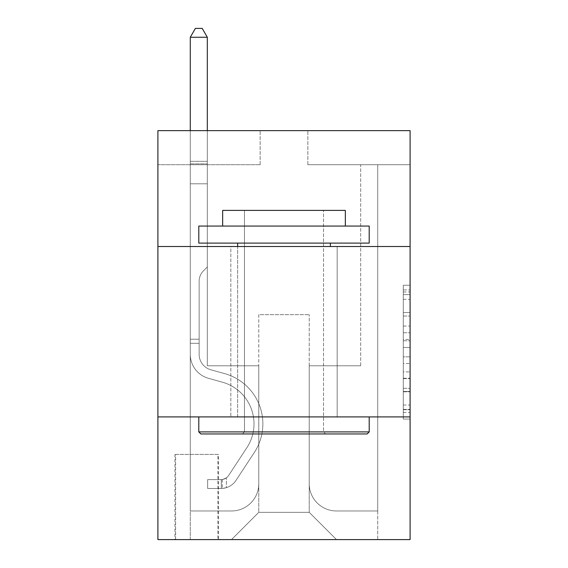 <?xml version="1.0" encoding="UTF-8"?>
<svg xmlns="http://www.w3.org/2000/svg" width="568" height="568" viewBox="0 0 568 568"><rect width="100%" height="100%" fill="white"/><g stroke="black" fill="none" stroke-linecap="round" stroke-linejoin="round"><path stroke-width="0.43" stroke-dasharray="2.84 2.13" d="M403.28 326.067L403.28 347.474L410.096 347.474L410.096 412.375L410.096 291.945L410.096 347.474L403.28 347.474L403.28 289.943L403.28 419.063L403.28 285.257L403.28 409.698L410.096 409.698L403.28 409.698L410.096 409.698L403.28 409.698L403.28 388.285L403.28 419.063L410.096 419.063L410.096 285.257L410.096 409.365L410.096 356.846L403.28 356.846L410.096 356.846L410.096 388.285L410.096 294.622L403.28 294.622L410.096 294.622L410.096 419.063L410.096 291.945L410.096 419.063L403.28 419.063L403.28 285.257L410.096 285.257L410.096 291.945L410.096 285.257L410.096 291.945L410.096 285.257L410.096 289.943L410.096 285.257L403.28 285.257L403.28 294.622L410.096 294.622L403.28 294.622L403.28 326.067L410.096 326.067M337.165 246.512L337.165 416.912L230.835 416.912L337.165 416.912L230.835 416.912L337.165 416.912L337.165 246.512L230.835 246.512L230.835 416.912L230.835 246.512L337.165 246.512M218.566 454.4L174.944 454.4L218.566 454.4L218.566 539.6L174.944 539.6L218.566 539.6M174.944 454.4L174.944 539.6M410.096 339.451L410.096 332.756L410.096 339.451L403.28 339.451L403.28 312.521L403.28 391.799L403.28 371.898L410.096 371.898L403.28 371.898L403.28 419.063L410.096 419.063L403.28 419.063L410.096 419.063L403.28 419.063L403.28 285.257L410.096 285.257L403.28 285.257L410.096 285.257L403.28 285.257L403.28 339.451L410.096 339.451M410.096 416.912L410.096 539.6L157.904 539.6L157.904 416.912L410.096 416.912L410.096 130.64L307.856 130.64L410.096 130.64L410.096 164.72L410.096 130.64L157.904 130.64L260.144 130.64L157.904 130.64L157.904 164.72L260.144 164.72L157.904 164.72L157.904 130.64L157.904 246.512L410.096 246.512L157.904 246.512L157.904 416.912L410.096 416.912L157.904 416.912M410.096 164.72L307.856 164.72L410.096 164.72M360.68 164.72L377.72 164.72L360.68 164.72L377.72 164.72L360.68 164.72L377.72 164.72L360.68 164.72L377.72 164.72L360.68 164.72L377.72 164.72L360.68 164.72L377.72 164.72L360.68 164.72L377.72 164.72L360.68 164.72L377.72 164.72L360.68 164.72L377.72 164.72L360.68 164.72L377.72 164.72L360.68 164.72L377.72 164.72L360.68 164.72L377.72 164.72L360.68 164.72L377.72 164.72L360.68 164.72L360.68 365.792L309.219 365.792L309.219 512.336L258.781 512.336L309.219 512.336L336.483 539.6L377.72 539.6L377.72 164.72L377.72 539.6L231.517 539.6L336.483 539.6L309.219 512.336L336.483 539.6L309.219 512.336L309.219 314.672L309.219 483.709A27.264 27.264 0 0 0 336.483 510.973L377.72 510.973L377.72 164.72L377.72 510.973L377.72 164.72L377.72 510.973L377.72 164.72L377.72 510.973L377.72 164.72L377.72 510.973L377.72 164.72L377.72 510.973L377.72 164.72L377.72 510.973L377.72 164.72L377.72 510.973L377.72 164.72L377.72 510.973L377.72 164.72L377.72 510.973L377.72 164.72L377.72 510.973L377.72 164.72L377.72 510.973L336.483 510.973A27.264 27.264 0 0 1 309.219 483.709A27.264 27.264 0 0 0 336.483 510.973A27.264 27.264 0 0 1 309.219 483.709A27.264 27.264 0 0 0 336.483 510.973A27.264 27.264 0 0 1 309.219 483.709A27.264 27.264 0 0 0 336.483 510.973A27.264 27.264 0 0 1 309.219 483.709A27.264 27.264 0 0 0 336.483 510.973A27.264 27.264 0 0 1 309.219 483.709A27.264 27.264 0 0 0 336.483 510.973A27.264 27.264 0 0 1 309.219 483.709A27.264 27.264 0 0 0 336.483 510.973A27.264 27.264 0 0 1 309.219 483.709A27.264 27.264 0 0 0 336.483 510.973A27.264 27.264 0 0 1 309.219 483.709A27.264 27.264 0 0 0 336.483 510.973A27.264 27.264 0 0 1 309.219 483.709A27.264 27.264 0 0 0 336.483 510.973A27.264 27.264 0 0 1 309.219 483.709A27.264 27.264 0 0 0 336.483 510.973A27.264 27.264 0 0 1 309.219 483.709A27.264 27.264 0 0 0 336.483 510.973A27.264 27.264 0 0 1 309.219 483.709L309.219 365.792L309.219 483.709L309.219 365.792L309.219 483.709L309.219 365.792L309.219 483.709L309.219 365.792L309.219 483.709L309.219 365.792L309.219 483.709L309.219 365.792L309.219 483.709L309.219 365.792L309.219 483.709L309.219 365.792L309.219 483.709L309.219 365.792L309.219 483.709L309.219 365.792L309.219 483.709L309.219 365.792L309.219 483.709L309.219 365.792L360.68 365.792L309.219 365.792L360.68 365.792L309.219 365.792L360.68 365.792L309.219 365.792L360.68 365.792L309.219 365.792L360.68 365.792L309.219 365.792L360.68 365.792L309.219 365.792L360.68 365.792L309.219 365.792L360.68 365.792L309.219 365.792L360.68 365.792L309.219 365.792L360.68 365.792L309.219 365.792L360.68 365.792L309.219 365.792L360.68 365.792L309.219 365.792L360.68 365.792L360.68 164.72M190.28 164.72L207.32 164.72L190.28 164.72L207.32 164.72L190.28 164.72L207.32 164.72L190.28 164.72L207.32 164.72L190.28 164.72L207.32 164.72L190.28 164.72L207.32 164.72L190.28 164.72L207.32 164.72L190.28 164.72L207.32 164.72L190.28 164.72L207.32 164.72L190.28 164.72L207.32 164.72L190.28 164.72L207.32 164.72L190.28 164.72L207.32 164.72L190.28 164.72L207.32 164.72L190.28 164.72L190.28 539.6L231.517 539.6L258.781 512.336L258.781 365.792L207.32 365.792L207.32 164.72L207.32 365.792L207.32 164.72L207.32 365.792L207.32 164.72L207.32 365.792L207.32 164.72L207.32 365.792L207.32 164.72L207.32 365.792L207.32 164.72L207.32 365.792L207.32 164.72L207.32 365.792L207.32 164.72L207.32 365.792L207.32 164.72L207.32 365.792L207.32 164.72L207.32 365.792L207.32 164.72L207.32 365.792L207.32 164.72L207.32 365.792L207.32 164.72L207.32 365.792L258.781 365.792L207.32 365.792L258.781 365.792L207.32 365.792L258.781 365.792L207.32 365.792L258.781 365.792L207.32 365.792L258.781 365.792L207.32 365.792L258.781 365.792L207.32 365.792L258.781 365.792L207.32 365.792L258.781 365.792L207.32 365.792L258.781 365.792L207.32 365.792L258.781 365.792L207.32 365.792L258.781 365.792L207.32 365.792L258.781 365.792L207.32 365.792L258.781 365.792L258.781 512.336L231.517 539.6L258.781 512.336L231.517 539.6L190.28 539.6L190.28 164.72L190.28 510.973L231.517 510.973A27.264 27.264 0 0 0 258.781 483.709L258.781 365.792L258.781 483.709A27.264 27.264 0 0 1 231.517 510.973A27.264 27.264 0 0 0 258.781 483.709A27.264 27.264 0 0 1 231.517 510.973A27.264 27.264 0 0 0 258.781 483.709A27.264 27.264 0 0 1 231.517 510.973A27.264 27.264 0 0 0 258.781 483.709A27.264 27.264 0 0 1 231.517 510.973A27.264 27.264 0 0 0 258.781 483.709A27.264 27.264 0 0 1 231.517 510.973A27.264 27.264 0 0 0 258.781 483.709A27.264 27.264 0 0 1 231.517 510.973A27.264 27.264 0 0 0 258.781 483.709A27.264 27.264 0 0 1 231.517 510.973A27.264 27.264 0 0 0 258.781 483.709A27.264 27.264 0 0 1 231.517 510.973A27.264 27.264 0 0 0 258.781 483.709A27.264 27.264 0 0 1 231.517 510.973A27.264 27.264 0 0 0 258.781 483.709A27.264 27.264 0 0 1 231.517 510.973A27.264 27.264 0 0 0 258.781 483.709A27.264 27.264 0 0 1 231.517 510.973A27.264 27.264 0 0 0 258.781 483.709A27.264 27.264 0 0 1 231.517 510.973L190.28 510.973L231.517 510.973L190.28 510.973L231.517 510.973L190.28 510.973L231.517 510.973L190.28 510.973L231.517 510.973L190.28 510.973L231.517 510.973L190.28 510.973L231.517 510.973L190.28 510.973L231.517 510.973L190.28 510.973L231.517 510.973L190.28 510.973L231.517 510.973L190.28 510.973L231.517 510.973L190.28 510.973L231.517 510.973L190.28 510.973L190.28 164.72M175.626 539.6L217.885 539.6L175.626 539.6L175.626 454.4L217.885 454.4L217.885 539.6L217.885 454.4L175.626 454.4L175.626 539.6M258.781 314.672L258.781 512.336L258.781 314.672L309.219 314.672L258.781 314.672M307.856 164.72L307.856 130.64L307.856 164.72M260.144 164.72L260.144 130.64L260.144 164.72M410.096 246.512L157.904 246.512M403.28 347.474L410.096 347.474L403.28 347.474M403.28 289.943L403.28 285.257L403.28 289.943L410.096 289.943L403.28 289.943M403.28 391.466L403.28 363.534L403.28 391.466L410.096 391.466L403.28 391.466M403.28 363.534L403.28 356.846L410.096 356.846L403.28 356.846L403.28 363.534L410.096 363.534L403.28 363.534M403.28 312.521L403.28 294.622L403.28 312.521L410.096 312.521L403.28 312.521M403.28 285.257L410.096 285.257L403.28 285.257L403.28 291.945L403.28 285.257L410.096 285.257M403.28 419.063L410.096 419.063L403.28 419.063L403.28 412.375L403.28 419.063M199.141 339.21L199.141 343.299L190.28 343.299L190.28 339.21L190.28 354.347L190.28 37.261L190.28 183.805L190.28 37.261L207.32 37.261L207.32 161.312L207.32 37.261L190.28 37.261L195.392 28.4L202.208 28.4L195.392 28.4L190.28 37.261L190.28 183.805L190.28 37.261L207.32 37.261L202.208 28.4L207.32 37.261L207.32 183.805L190.28 183.805L190.28 37.261L195.392 28.4L202.208 28.4L195.392 28.4L190.28 37.261L190.28 183.805L190.28 37.261L207.32 37.261L190.28 37.261L195.392 28.4L202.208 28.4L207.32 37.261L202.208 28.4L195.392 28.4L190.28 37.261L190.28 183.805L190.28 37.261L207.32 37.261L207.32 161.312L207.32 37.261L190.28 37.261L195.392 28.4L202.208 28.4L207.32 37.261L202.208 28.4L195.392 28.4L190.28 37.261L190.28 183.805L190.28 37.261L207.32 37.261L207.32 163.854L207.32 37.261L190.28 37.261L195.392 28.4L202.208 28.4L207.32 37.261L202.208 28.4L195.392 28.4L190.28 37.261L190.28 183.805L190.28 37.261L207.32 37.261L207.32 266.96L203.479 270.801A14.811 14.811 0 0 0 199.141 281.274A14.811 14.811 0 0 1 203.479 270.801L207.32 266.96L207.32 183.805L190.28 183.805L190.28 163.854L190.28 354.347A24.878 24.878 0 0 0 208.477 378.316A24.878 24.878 0 0 1 190.28 354.347L190.28 183.805L207.32 183.805L207.32 37.261L190.28 37.261L195.392 28.4L202.208 28.4L207.32 37.261L202.208 28.4L195.392 28.4L190.28 37.261L190.28 163.854L190.28 37.261L207.32 37.261L207.32 266.96L203.479 270.801A14.811 14.811 -35.2 0 0 199.141 281.274A14.811 14.811 144.8 0 1 203.479 270.801L207.32 266.96L207.32 183.805L190.28 183.805L190.28 354.347A24.878 24.878 -35.2 0 0 208.477 378.316A24.878 24.878 0 0 1 190.28 354.347L190.28 183.805L207.32 183.805L207.32 37.261L190.28 37.261L195.392 28.4L202.208 28.4L207.32 37.261L202.208 28.4L195.392 28.4L190.28 37.261L190.28 183.805L207.32 183.805L207.32 266.96L203.479 270.801A14.811 14.811 -35.2 0 0 199.141 281.274A14.811 14.811 144.8 0 1 203.479 270.801L207.32 266.96L207.32 163.854L207.32 183.805L190.28 183.805L190.28 354.347A24.878 24.878 -35.2 0 0 208.477 378.316A24.878 24.878 0 0 1 190.28 354.347L190.28 183.805L207.32 183.805L207.32 266.96L203.479 270.801A14.811 14.811 -35.2 0 0 199.141 281.274A14.811 14.811 144.8 0 1 203.479 270.801L207.32 266.96L207.32 161.312L207.32 183.805L190.28 183.805L190.28 354.347A24.878 24.878 -35.2 0 0 208.477 378.316L222.351 382.179L208.477 378.316A24.878 24.878 144.8 0 1 190.28 354.347L190.28 183.805L207.32 183.805L207.32 266.96L203.479 270.801A14.811 14.811 -35.2 0 0 199.141 281.274A14.811 14.811 144.8 0 1 203.479 270.801L207.32 266.96L207.32 37.261L207.32 183.805L190.28 183.805L190.28 354.347A24.878 24.878 -35.2 0 0 208.477 378.316A24.878 24.878 144.8 0 1 190.28 354.347L190.28 183.805L207.32 183.805L207.32 266.96L203.479 270.801A14.811 14.811 -35.2 0 0 199.141 281.274A14.811 14.811 144.8 0 1 203.479 270.801L207.32 266.96L207.32 37.261L190.28 37.261L207.32 37.261L202.208 28.4L207.32 37.261L207.32 183.805L190.28 183.805L190.28 354.347A24.878 24.878 -35.2 0 0 208.477 378.316A24.878 24.878 144.8 0 1 190.28 354.347L190.28 183.805L207.32 183.805L207.32 266.96L203.479 270.801A14.811 14.811 -35.2 0 0 199.141 281.274A14.811 14.811 144.8 0 1 203.479 270.801L207.32 266.96L207.32 37.261L190.28 37.261L195.392 28.4L202.208 28.4L195.392 28.4L190.28 37.261L190.28 161.312L190.28 37.261L207.32 37.261L202.208 28.4L207.32 37.261L207.32 183.805L190.28 183.805L190.28 354.347A24.878 24.878 -35.2 0 0 208.477 378.316L222.351 382.179L208.477 378.316A24.878 24.878 144.8 0 1 190.28 354.347L190.28 183.805L207.32 183.805L207.32 266.96L203.479 270.801A14.811 14.811 -35.2 0 0 199.141 281.274A14.811 14.811 144.8 0 1 203.479 270.801L207.32 266.96L207.32 37.261L190.28 37.261L195.392 28.4L202.208 28.4L195.392 28.4L190.28 37.261L190.28 163.854L190.28 37.261L207.32 37.261L202.208 28.4L207.32 37.261L207.32 183.805L190.28 183.805L190.28 354.347A24.878 24.878 -35.2 0 0 208.477 378.316A24.878 24.878 144.8 0 1 190.28 354.347L190.28 183.805L207.32 183.805L207.32 266.96L203.479 270.801A14.811 14.811 -35.2 0 0 199.141 281.274A14.811 14.811 144.8 0 1 203.479 270.801L207.32 266.96L207.32 37.261L190.28 37.261L195.392 28.4L202.208 28.4L195.392 28.4L190.28 37.261L190.28 354.347A24.878 24.878 -35.2 0 0 208.477 378.316A24.878 24.878 144.8 0 1 190.28 354.347L190.28 183.805L207.32 183.805L207.32 266.96L203.479 270.801A14.811 14.811 -35.2 0 0 199.141 281.274A14.811 14.811 144.8 0 1 203.479 270.801L207.32 266.96L207.32 183.805L190.28 183.805L190.28 354.347A24.878 24.878 -35.2 0 0 208.477 378.316L222.351 382.179A43.282 43.282 0 0 1 246.917 447.612A43.282 43.282 0 0 0 222.351 382.179L208.477 378.316A24.878 24.878 144.8 0 1 190.28 354.347L190.28 183.805L207.32 183.805L207.32 163.854L207.32 266.96L203.479 270.801A14.811 14.811 -35.2 0 0 199.141 281.274A14.811 14.811 144.8 0 1 203.479 270.801L207.32 266.96L207.32 183.805L190.28 183.805L190.28 354.347A24.878 24.878 -35.2 0 0 208.477 378.316A24.878 24.878 144.8 0 1 190.28 354.347L190.28 183.805L207.32 183.805L207.32 161.312L207.32 266.96L203.479 270.801A14.811 14.811 -35.2 0 0 199.141 281.274A14.811 14.811 144.8 0 1 203.479 270.801L207.32 266.96L207.32 183.805L190.28 183.805L190.28 354.347A24.878 24.878 -35.2 0 0 208.477 378.316A24.878 24.878 144.8 0 1 190.28 354.347L190.28 183.805L207.32 183.805L207.32 37.261L202.208 28.4L207.32 37.261L207.32 266.96L203.479 270.801A14.811 14.811 -35.2 0 0 199.141 281.274A14.811 14.811 144.8 0 1 203.479 270.801L207.32 266.96L207.32 183.805L190.28 183.805L190.28 354.347L190.28 343.299L199.141 343.299L199.141 339.21L190.28 339.21L199.141 339.21L199.141 354.347L199.141 281.274L199.141 354.347A16.018 16.018 0 0 0 210.856 369.782A16.018 16.018 0 0 1 199.141 354.347L199.141 281.274L199.141 354.347L199.141 339.21L190.28 339.21L199.141 339.21L199.141 354.347A16.018 16.018 -35.2 0 0 210.856 369.782A16.018 16.018 0 0 1 199.141 354.347L199.141 281.274L199.141 354.347A16.018 16.018 -35.2 0 0 210.856 369.782A16.018 16.018 0 0 1 199.141 354.347L199.141 281.274L199.141 354.347L199.141 339.21L190.28 339.21L199.141 339.21L199.141 354.347A16.018 16.018 -35.2 0 0 210.856 369.782L224.729 373.645L210.856 369.782A16.018 16.018 144.8 0 1 199.141 354.347L199.141 281.274L199.141 354.347A16.018 16.018 -35.2 0 0 210.856 369.782A16.018 16.018 144.8 0 1 199.141 354.347L199.141 281.274L199.141 354.347L199.141 339.21L190.28 339.21L199.141 339.21L199.141 354.347A16.018 16.018 -35.2 0 0 210.856 369.782A16.018 16.018 144.8 0 1 199.141 354.347L199.141 281.274L199.141 354.347A16.018 16.018 -35.2 0 0 210.856 369.782L224.729 373.645L210.856 369.782A16.018 16.018 144.8 0 1 199.141 354.347L199.141 281.274L199.141 354.347L199.141 339.21L190.28 339.21L199.141 339.21L199.141 354.347A16.018 16.018 -35.2 0 0 210.856 369.782A16.018 16.018 144.8 0 1 199.141 354.347L199.141 281.274L199.141 354.347A16.018 16.018 -35.2 0 0 210.856 369.782A16.018 16.018 144.8 0 1 199.141 354.347L199.141 281.274L199.141 354.347L199.141 339.21L190.28 339.21L199.141 339.21L199.141 354.347A16.018 16.018 -35.2 0 0 210.856 369.782L224.729 373.645L210.856 369.782A16.018 16.018 144.8 0 1 199.141 354.347L199.141 281.274L199.141 354.347A16.018 16.018 -35.2 0 0 210.856 369.782A16.018 16.018 144.8 0 1 199.141 354.347L199.141 281.274L199.141 354.347L199.141 339.21L190.28 339.21M221.293 488.48A18.062 18.062 0 0 0 236.054 480.322L254.322 452.476A52.142 52.142 0 0 0 224.729 373.645A52.142 52.142 0 0 1 254.322 452.476A52.142 52.142 0 0 0 224.729 373.645L210.856 369.782A16.018 16.018 144.8 0 1 199.141 354.347A16.018 16.018 -35.2 0 0 210.856 369.782L224.729 373.645L210.856 369.782A16.018 16.018 144.8 0 1 199.141 354.347L199.141 281.274L199.141 354.347A16.018 16.018 -35.2 0 0 210.856 369.782A16.018 16.018 144.8 0 1 199.141 354.347A16.018 16.018 144.8 0 0 210.856 369.782L224.729 373.645L210.856 369.782A16.018 16.018 144.8 0 1 199.141 354.347A16.018 16.018 144.8 0 0 210.856 369.782A16.018 16.018 144.8 0 1 199.141 354.347A16.018 16.018 144.8 0 0 210.856 369.782L224.729 373.645A52.142 52.142 144.8 0 1 254.322 452.476A52.142 52.142 0 0 0 224.729 373.645L210.856 369.782A16.018 16.018 144.8 0 1 199.141 354.347A16.018 16.018 144.8 0 0 210.856 369.782L224.729 373.645L210.856 369.782A16.018 16.018 144.8 0 1 199.141 354.347A16.018 16.018 144.8 0 0 210.856 369.782A16.018 16.018 144.8 0 1 199.141 354.347A16.018 16.018 144.8 0 0 210.856 369.782L224.729 373.645L210.856 369.782A16.018 16.018 144.8 0 1 199.141 354.347A16.018 16.018 144.8 0 0 210.856 369.782L224.729 373.645A52.142 52.142 144.8 0 1 254.322 452.476L236.054 480.322L254.322 452.476A52.142 52.142 -35.2 0 0 224.729 373.645L210.856 369.782A16.018 16.018 144.8 0 1 199.141 354.347A16.018 16.018 144.8 0 0 210.856 369.782A16.018 16.018 144.8 0 1 199.141 354.347A16.018 16.018 144.8 0 0 210.856 369.782L224.729 373.645L210.856 369.782A16.018 16.018 144.8 0 1 199.141 354.347A16.018 16.018 144.8 0 0 210.856 369.782L224.729 373.645L210.856 369.782A16.018 16.018 144.8 0 1 199.141 354.347A16.018 16.018 144.8 0 0 210.856 369.782A16.018 16.018 144.8 0 1 199.141 354.347A16.018 16.018 144.8 0 0 210.856 369.782L224.729 373.645A52.142 52.142 144.8 0 1 254.322 452.476A52.142 52.142 -35.2 0 0 224.729 373.645L210.856 369.782A16.018 16.018 144.8 0 1 199.141 354.347A16.018 16.018 144.8 0 0 210.856 369.782L224.729 373.645A52.142 52.142 144.8 0 1 254.322 452.476A52.142 52.142 -35.2 0 0 224.729 373.645L210.856 369.782L224.729 373.645A52.142 52.142 144.8 0 1 254.322 452.476L236.054 480.322L254.322 452.476A52.142 52.142 -35.2 0 0 224.729 373.645L210.856 369.782L224.729 373.645A52.142 52.142 144.8 0 1 254.322 452.476A52.142 52.142 -35.2 0 0 224.729 373.645L210.856 369.782L224.729 373.645A52.142 52.142 144.8 0 1 254.322 452.476A52.142 52.142 -35.2 0 0 224.729 373.645L210.856 369.782L224.729 373.645A52.142 52.142 144.8 0 1 254.322 452.476L236.054 480.322A18.062 18.062 0 0 1 226.405 487.635A18.062 18.062 0 0 0 236.054 480.322L254.322 452.476A52.142 52.142 -35.2 0 0 224.729 373.645L210.856 369.782L224.729 373.645A52.142 52.142 144.8 0 1 254.322 452.476A52.142 52.142 -35.2 0 0 224.729 373.645L210.856 369.782L224.729 373.645A52.142 52.142 144.8 0 1 254.322 452.476A52.142 52.142 -35.2 0 0 224.729 373.645L210.856 369.782L224.729 373.645A52.142 52.142 144.8 0 1 254.322 452.476L236.054 480.322L254.322 452.476A52.142 52.142 -35.2 0 0 224.729 373.645L210.856 369.782L224.729 373.645A52.142 52.142 144.8 0 1 254.322 452.476A52.142 52.142 -35.2 0 0 224.729 373.645A52.142 52.142 -35.2 0 1 254.322 452.476L236.054 480.322L254.322 452.476A52.142 52.142 -35.2 0 0 224.729 373.645A52.142 52.142 -35.2 0 1 254.322 452.476A52.142 52.142 -35.2 0 0 224.729 373.645A52.142 52.142 -35.2 0 1 254.322 452.476L236.054 480.322A18.062 18.062 144.8 0 1 226.405 487.635C221.151 488.757 221.151 488.757 226.405 487.635C221.151 488.757 221.151 488.757 226.405 487.635A18.062 18.062 -35.2 0 0 236.054 480.322L254.322 452.476A52.142 52.142 -35.2 0 0 224.729 373.645A52.142 52.142 -35.2 0 1 254.322 452.476L236.054 480.322L254.322 452.476A52.142 52.142 -35.2 0 0 224.729 373.645A52.142 52.142 -35.2 0 1 254.322 452.476A52.142 52.142 -35.2 0 0 224.729 373.645A52.142 52.142 -35.2 0 1 254.322 452.476L236.054 480.322L254.322 452.476A52.142 52.142 -35.2 0 0 224.729 373.645A52.142 52.142 -35.2 0 1 254.322 452.476L236.054 480.322A18.062 18.062 144.8 0 1 226.405 487.635C221.151 488.757 221.151 488.757 226.405 487.635C221.151 488.757 221.151 488.757 226.405 487.635A18.062 18.062 -35.2 0 0 236.054 480.322L254.322 452.476A52.142 52.142 -35.2 0 0 224.729 373.645A52.142 52.142 -35.2 0 1 254.322 452.476A52.142 52.142 -35.2 0 0 224.729 373.645A52.142 52.142 -35.2 0 1 254.322 452.476L236.054 480.322L254.322 452.476A52.142 52.142 -35.2 0 0 224.729 373.645A52.142 52.142 -35.2 0 1 254.322 452.476L236.054 480.322L254.322 452.476A52.142 52.142 -35.2 0 0 224.729 373.645A52.142 52.142 -35.2 0 1 254.322 452.476A52.142 52.142 -35.2 0 0 224.729 373.645A52.142 52.142 -35.2 0 1 254.322 452.476L236.054 480.322A18.062 18.062 144.8 0 1 226.405 487.635C221.151 488.757 221.151 488.757 226.405 487.635C221.151 488.757 221.151 488.757 226.405 487.635A18.062 18.062 -35.2 0 0 236.054 480.322L254.322 452.476A52.142 52.142 -35.2 0 0 224.729 373.645A52.142 52.142 -35.2 0 1 254.322 452.476L236.054 480.322A18.062 18.062 144.8 0 1 226.405 487.635C221.151 488.757 221.151 488.757 226.405 487.635C221.151 488.757 221.151 488.757 226.405 487.635A18.062 18.062 -35.2 0 0 236.054 480.322L254.322 452.476L236.054 480.322A18.062 18.062 144.8 0 1 226.405 487.635C221.151 488.757 221.151 488.757 226.405 487.635C221.151 488.757 221.151 488.757 226.405 487.635A18.062 18.062 -35.2 0 0 236.054 480.322L254.322 452.476L236.054 480.322A18.062 18.062 144.8 0 1 226.405 487.635C221.151 488.757 221.151 488.757 226.405 487.635C221.151 488.757 221.151 488.757 226.405 487.635A18.062 18.062 -35.2 0 0 236.054 480.322L254.322 452.476L236.054 480.322A18.062 18.062 144.8 0 1 226.405 487.635C221.151 488.757 221.151 488.757 226.405 487.635C221.151 488.757 221.151 488.757 226.405 487.635A18.062 18.062 -35.2 0 0 236.054 480.322L254.322 452.476L236.054 480.322A18.062 18.062 144.8 0 1 226.405 487.635C221.151 488.757 221.151 488.757 226.405 487.635C221.151 488.757 221.151 488.757 226.405 487.635A18.062 18.062 -35.2 0 0 236.054 480.322L254.322 452.476L236.054 480.322A18.062 18.062 144.8 0 1 226.405 487.635C221.151 488.757 221.151 488.757 226.405 487.635C221.151 488.757 221.151 488.757 226.405 487.635A18.062 18.062 -35.2 0 0 236.054 480.322L254.322 452.476L236.054 480.322A18.062 18.062 144.8 0 1 226.405 487.635C221.151 488.757 221.151 488.757 226.405 487.635C221.151 488.757 221.151 488.757 226.405 487.635A18.062 18.062 -35.2 0 0 236.054 480.322L254.322 452.476L236.054 480.322A18.062 18.062 144.8 0 1 226.405 487.635C221.151 488.757 221.151 488.757 226.405 487.635C221.151 488.757 221.151 488.757 226.405 487.635A18.062 18.062 -35.2 0 0 236.054 480.322L254.322 452.476L236.054 480.322A18.062 18.062 144.8 0 1 226.405 487.635C221.151 488.757 221.151 488.757 226.405 487.635C221.151 488.757 221.151 488.757 226.405 487.635A18.062 18.062 -35.2 0 0 236.054 480.322A18.062 18.062 0 0 1 221.293 488.48L221.293 479.612A9.202 9.202 0 0 0 228.648 475.466L246.917 447.612A43.282 43.282 0 0 0 222.351 382.179L208.477 378.316A24.878 24.878 144.8 0 1 190.28 354.347A24.878 24.878 -35.2 0 0 208.477 378.316A24.878 24.878 144.8 0 1 190.28 354.347A24.878 24.878 144.8 0 0 208.477 378.316L222.351 382.179A43.282 43.282 144.8 0 1 246.917 447.612A43.282 43.282 0 0 0 222.351 382.179L208.477 378.316A24.878 24.878 144.8 0 1 190.28 354.347A24.878 24.878 144.8 0 0 208.477 378.316A24.878 24.878 144.8 0 1 190.28 354.347A24.878 24.878 144.8 0 0 208.477 378.316L222.351 382.179L208.477 378.316A24.878 24.878 144.8 0 1 190.28 354.347A24.878 24.878 144.8 0 0 208.477 378.316L222.351 382.179L208.477 378.316A24.878 24.878 144.8 0 1 190.28 354.347A24.878 24.878 144.8 0 0 208.477 378.316A24.878 24.878 144.8 0 1 190.28 354.347A24.878 24.878 144.8 0 0 208.477 378.316L222.351 382.179A43.282 43.282 144.8 0 1 246.917 447.612L228.648 475.466L246.917 447.612A43.282 43.282 -35.2 0 0 222.351 382.179L208.477 378.316A24.878 24.878 144.8 0 1 190.28 354.347A24.878 24.878 144.8 0 0 208.477 378.316L222.351 382.179L208.477 378.316A24.878 24.878 144.8 0 1 190.28 354.347A24.878 24.878 144.8 0 0 208.477 378.316A24.878 24.878 144.8 0 1 190.28 354.347A24.878 24.878 144.8 0 0 208.477 378.316L222.351 382.179L208.477 378.316A24.878 24.878 144.8 0 1 190.28 354.347A24.878 24.878 144.8 0 0 208.477 378.316L222.351 382.179A43.282 43.282 144.8 0 1 246.917 447.612A43.282 43.282 -35.2 0 0 222.351 382.179L208.477 378.316A24.878 24.878 144.8 0 1 190.28 354.347A24.878 24.878 144.8 0 0 208.477 378.316A24.878 24.878 144.8 0 1 190.28 354.347A24.878 24.878 144.8 0 0 208.477 378.316L222.351 382.179L208.477 378.316A24.878 24.878 144.8 0 1 190.28 354.347A24.878 24.878 144.8 0 0 208.477 378.316L222.351 382.179A43.282 43.282 144.8 0 1 246.917 447.612A43.282 43.282 -35.2 0 0 222.351 382.179L208.477 378.316L222.351 382.179A43.282 43.282 144.8 0 1 246.917 447.612L228.648 475.466L246.917 447.612A43.282 43.282 -35.2 0 0 222.351 382.179L208.477 378.316L222.351 382.179A43.282 43.282 144.8 0 1 246.917 447.612A43.282 43.282 -35.2 0 0 222.351 382.179L208.477 378.316L222.351 382.179A43.282 43.282 144.8 0 1 246.917 447.612A43.282 43.282 -35.2 0 0 222.351 382.179L208.477 378.316L222.351 382.179A43.282 43.282 144.8 0 1 246.917 447.612L228.648 475.466A9.202 9.202 0 0 1 226.405 477.83C221.243 480.201 221.243 480.201 226.405 477.83C221.243 480.201 221.243 480.201 226.405 477.83A9.202 9.202 0 0 0 228.648 475.466L246.917 447.612A43.282 43.282 -35.2 0 0 222.351 382.179L208.477 378.316L222.351 382.179A43.282 43.282 144.8 0 1 246.917 447.612A43.282 43.282 -35.2 0 0 222.351 382.179L208.477 378.316L222.351 382.179A43.282 43.282 144.8 0 1 246.917 447.612A43.282 43.282 -35.2 0 0 222.351 382.179L208.477 378.316L222.351 382.179A43.282 43.282 144.8 0 1 246.917 447.612L228.648 475.466L246.917 447.612A43.282 43.282 -35.2 0 0 222.351 382.179L208.477 378.316L222.351 382.179A43.282 43.282 144.8 0 1 246.917 447.612A43.282 43.282 -35.2 0 0 222.351 382.179A43.282 43.282 -35.2 0 1 246.917 447.612L228.648 475.466L246.917 447.612A43.282 43.282 -35.2 0 0 222.351 382.179A43.282 43.282 -35.2 0 1 246.917 447.612A43.282 43.282 -35.2 0 0 222.351 382.179A43.282 43.282 -35.2 0 1 246.917 447.612L228.648 475.466A9.202 9.202 144.8 0 1 226.405 477.83C221.243 480.201 221.243 480.201 226.405 477.83C221.243 480.201 221.243 480.201 226.405 477.83A9.202 9.202 -35.2 0 0 228.648 475.466L246.917 447.612A43.282 43.282 -35.2 0 0 222.351 382.179A43.282 43.282 -35.2 0 1 246.917 447.612L228.648 475.466L246.917 447.612A43.282 43.282 -35.2 0 0 222.351 382.179A43.282 43.282 -35.2 0 1 246.917 447.612A43.282 43.282 -35.2 0 0 222.351 382.179A43.282 43.282 -35.2 0 1 246.917 447.612L228.648 475.466L246.917 447.612A43.282 43.282 -35.2 0 0 222.351 382.179A43.282 43.282 -35.2 0 1 246.917 447.612L228.648 475.466A9.202 9.202 144.8 0 1 226.405 477.83C221.243 480.201 221.243 480.201 226.405 477.83C221.243 480.201 221.243 480.201 226.405 477.83A9.202 9.202 -35.2 0 0 228.648 475.466L246.917 447.612A43.282 43.282 -35.2 0 0 222.351 382.179A43.282 43.282 -35.2 0 1 246.917 447.612A43.282 43.282 -35.2 0 0 222.351 382.179A43.282 43.282 -35.2 0 1 246.917 447.612L228.648 475.466L246.917 447.612A43.282 43.282 -35.2 0 0 222.351 382.179A43.282 43.282 -35.2 0 1 246.917 447.612L228.648 475.466L246.917 447.612A43.282 43.282 -35.2 0 0 222.351 382.179A43.282 43.282 -35.2 0 1 246.917 447.612A43.282 43.282 -35.2 0 0 222.351 382.179A43.282 43.282 -35.2 0 1 246.917 447.612L228.648 475.466A9.202 9.202 144.8 0 1 226.405 477.83C221.243 480.201 221.243 480.201 226.405 477.83C221.243 480.201 221.243 480.201 226.405 477.83A9.202 9.202 -35.2 0 0 228.648 475.466L246.917 447.612A43.282 43.282 -35.2 0 0 222.351 382.179A43.282 43.282 -35.2 0 1 246.917 447.612L228.648 475.466A9.202 9.202 144.8 0 1 226.405 477.83C221.243 480.201 221.243 480.201 226.405 477.83C221.243 480.201 221.243 480.201 226.405 477.83A9.202 9.202 -35.2 0 0 228.648 475.466L246.917 447.612L228.648 475.466A9.202 9.202 144.8 0 1 226.405 477.83C221.243 480.201 221.243 480.201 226.405 477.83C221.243 480.201 221.243 480.201 226.405 477.83A9.202 9.202 -35.2 0 0 228.648 475.466L246.917 447.612L228.648 475.466A9.202 9.202 144.8 0 1 226.405 477.83C221.243 480.201 221.243 480.201 226.405 477.83C221.243 480.201 221.243 480.201 226.405 477.83A9.202 9.202 -35.2 0 0 228.648 475.466L246.917 447.612L228.648 475.466A9.202 9.202 144.8 0 1 226.405 477.83C221.243 480.201 221.243 480.201 226.405 477.83C221.243 480.201 221.243 480.201 226.405 477.83A9.202 9.202 -35.2 0 0 228.648 475.466L246.917 447.612L228.648 475.466A9.202 9.202 144.8 0 1 226.405 477.83C221.243 480.201 221.243 480.201 226.405 477.83C221.243 480.201 221.243 480.201 226.405 477.83A9.202 9.202 -35.2 0 0 228.648 475.466L246.917 447.612L228.648 475.466A9.202 9.202 144.8 0 1 226.405 477.83C221.243 480.201 221.243 480.201 226.405 477.83C221.243 480.201 221.243 480.201 226.405 477.83A9.202 9.202 -35.2 0 0 228.648 475.466L246.917 447.612L228.648 475.466A9.202 9.202 144.8 0 1 226.405 477.83C221.243 480.201 221.243 480.201 226.405 477.83C221.243 480.201 221.243 480.201 226.405 477.83A9.202 9.202 -35.2 0 0 228.648 475.466L246.917 447.612L228.648 475.466A9.202 9.202 144.8 0 1 226.405 477.83C221.243 480.201 221.243 480.201 226.405 477.83C221.243 480.201 221.243 480.201 226.405 477.83A9.202 9.202 -35.2 0 0 228.648 475.466L246.917 447.612L228.648 475.466A9.202 9.202 144.8 0 1 226.405 477.83C221.243 480.201 221.243 480.201 226.405 477.83C221.243 480.201 221.243 480.201 226.405 477.83A9.202 9.202 -35.2 0 0 228.648 475.466A9.202 9.202 0 0 1 221.293 479.612L221.293 488.48L207.661 488.48L221.293 488.48A18.062 18.062 -35.2 0 0 236.054 480.322A18.062 18.062 -35.2 0 1 221.293 488.48L221.293 479.612L207.661 479.619L221.293 479.612A9.202 9.202 -35.2 0 0 228.648 475.466A9.202 9.202 -35.2 0 1 221.293 479.612L221.293 488.48L207.661 488.48L207.661 479.619L207.661 488.48L221.293 488.48A18.062 18.062 -35.2 0 0 236.054 480.322A18.062 18.062 -35.2 0 1 221.293 488.48L221.293 479.612L207.661 479.619L221.293 479.612A9.202 9.202 -35.2 0 0 228.648 475.466A9.202 9.202 -35.2 0 1 221.293 479.612L221.293 488.48L207.661 488.48L207.661 479.619L207.661 488.48L221.293 488.48A18.062 18.062 -35.2 0 0 236.054 480.322A18.062 18.062 -35.2 0 1 221.293 488.48L221.293 479.612L207.661 479.619L221.293 479.612A9.202 9.202 -35.2 0 0 228.648 475.466A9.202 9.202 -35.2 0 1 221.293 479.612L221.293 488.48L207.661 488.48L207.661 479.619L207.661 488.48L221.293 488.48A18.062 18.062 -35.2 0 0 236.054 480.322A18.062 18.062 -35.2 0 1 221.293 488.48L221.293 479.612L207.661 479.619L221.293 479.612A9.202 9.202 -35.2 0 0 228.648 475.466A9.202 9.202 -35.2 0 1 221.293 479.612L221.293 488.48L207.661 488.48L207.661 479.619L207.661 488.48L221.293 488.48A18.062 18.062 -35.2 0 0 236.054 480.322A18.062 18.062 -35.2 0 1 221.293 488.48L221.293 479.612L207.661 479.619L221.293 479.612A9.202 9.202 -35.2 0 0 228.648 475.466A9.202 9.202 -35.2 0 1 221.293 479.612L221.293 488.48L207.661 488.48L207.661 479.619L207.661 488.48L221.293 488.48A18.062 18.062 -35.2 0 0 236.054 480.322A18.062 18.062 -35.2 0 1 221.293 488.48L221.293 479.612L207.661 479.619L221.293 479.612A9.202 9.202 -35.2 0 0 228.648 475.466A9.202 9.202 -35.2 0 1 221.293 479.612L221.293 488.48L207.661 488.48L207.661 479.619L207.661 488.48L221.293 488.48A18.062 18.062 -35.2 0 0 236.054 480.322A18.062 18.062 -35.2 0 1 221.293 488.48L221.293 479.612L207.661 479.619L221.293 479.612A9.202 9.202 -35.2 0 0 228.648 475.466A9.202 9.202 -35.2 0 1 221.293 479.612L221.293 488.48L207.661 488.48L207.661 479.619L207.661 488.48L221.293 488.48A18.062 18.062 -35.2 0 0 236.054 480.322A18.062 18.062 -35.2 0 1 221.293 488.48L221.293 479.612L207.661 479.619L221.293 479.612A9.202 9.202 -35.2 0 0 228.648 475.466A9.202 9.202 -35.2 0 1 221.293 479.612L221.293 488.48L207.661 488.48L207.661 479.619L207.661 488.48L221.293 488.48A18.062 18.062 -35.2 0 0 236.054 480.322A18.062 18.062 -35.2 0 1 221.293 488.48L221.293 479.612L207.661 479.619L221.293 479.612A9.202 9.202 -35.2 0 0 228.648 475.466A9.202 9.202 -35.2 0 1 221.293 479.612L221.293 488.48L207.661 488.48L207.661 479.619L207.661 488.48L221.293 488.48A18.062 18.062 -35.2 0 0 236.054 480.322A18.062 18.062 -35.2 0 1 221.293 488.48L221.293 479.612L207.661 479.619L221.293 479.612A9.202 9.202 -35.2 0 0 228.648 475.466A9.202 9.202 -35.2 0 1 221.293 479.612L221.293 488.48L207.661 488.48L207.661 479.619L207.661 488.48L221.293 488.48A18.062 18.062 -35.2 0 0 236.054 480.322A18.062 18.062 -35.2 0 1 221.293 488.48L221.293 479.612L207.661 479.619L221.293 479.612A9.202 9.202 -35.2 0 0 228.648 475.466A9.202 9.202 -35.2 0 1 221.293 479.612L221.293 488.48L207.661 488.48L207.661 479.619L207.661 488.48L221.293 488.48A18.062 18.062 -35.2 0 0 236.054 480.322A18.062 18.062 -35.2 0 1 221.293 488.48L221.293 479.612L207.661 479.619L221.293 479.612A9.202 9.202 -35.2 0 0 228.648 475.466A9.202 9.202 -35.2 0 1 221.293 479.612L221.293 488.48L207.661 488.48L207.661 479.619L207.661 488.48L221.293 488.48M200.845 433.952L367.155 433.952L369.2 431.907L198.8 431.907L369.2 431.907L198.8 431.907L200.845 433.952L367.155 433.952L200.845 433.952M244.467 431.907L242.422 433.952L325.578 433.952L242.422 433.952L325.578 433.952L242.422 433.952L244.467 431.907L244.467 210.387L323.533 210.387L244.467 210.387L323.533 210.387L244.467 210.387L244.467 431.907L323.533 431.907L325.578 433.952L323.533 431.907L244.467 431.907L323.533 431.907L323.533 210.387L323.533 431.907L244.467 431.907M369.2 226.064L198.8 226.064L198.8 243.104L369.2 243.104L198.8 243.104L369.2 243.104L369.2 226.064L198.8 226.064L369.2 226.064M222.656 226.064L345.344 226.064L345.344 210.387L222.656 210.387L345.344 210.387L222.656 210.387L222.656 226.064L345.344 226.064M198.8 416.912L369.2 416.912L198.8 416.912L369.2 416.912L198.8 416.912L198.8 431.907M369.2 416.912L369.2 431.907M237.651 243.104L330.349 243.104L237.651 243.104L330.349 243.104L237.651 243.104L237.651 416.912L330.349 416.912L237.651 416.912L330.349 416.912L237.651 416.912L237.651 246.512M330.349 243.104L330.349 246.512M190.28 130.64L190.28 37.261L207.32 37.261L190.28 37.261L195.392 28.4L202.208 28.4L195.392 28.4L190.28 37.261L190.28 161.312L190.28 37.261L207.32 37.261L202.208 28.4L207.32 37.261L207.32 161.312L207.32 37.261L190.28 37.261L195.392 28.4L202.208 28.4L195.392 28.4L190.28 37.261L207.32 37.261L202.208 28.4L207.32 37.261L207.32 130.64M207.661 479.619L220.952 479.619L207.661 479.619L207.661 488.48L207.661 479.619M190.28 161.312L190.28 163.854L190.28 161.312L207.32 161.312L190.28 161.312M226.405 487.635C221.151 488.757 221.151 488.757 226.405 487.635C221.151 488.757 221.151 488.757 226.405 487.635L226.405 477.83L226.405 487.635M207.32 37.261L202.208 28.4L195.392 28.4L190.28 37.261M403.28 388.285L410.096 388.285L403.28 388.285M403.28 378.252L410.096 378.252M403.28 316.035L410.096 316.035L403.28 316.035M403.28 291.945L410.096 291.945M403.28 412.375L410.096 412.375M403.28 405.012L410.096 405.012M403.28 299.308L410.096 299.308M403.28 340.786L410.096 340.786L403.28 340.786M403.28 378.586L410.096 378.586L403.28 378.586M403.28 391.799L410.096 391.799L403.28 391.799M403.28 332.756L410.096 332.756L403.28 332.756M190.28 163.854L207.32 163.854L190.28 163.854M199.141 343.299L190.28 343.299L199.141 343.299M403.28 409.365L410.096 409.365M403.28 409.698L410.096 409.698M403.28 294.622L410.096 294.622M222.315 479.52L222.315 488.43"/><path stroke-width="0.85" d="M410.096 246.512L410.096 130.64L157.904 130.64L157.904 246.512L410.096 246.512L410.096 539.6L157.904 539.6L157.904 246.512M410.096 416.912L157.904 416.912M200.845 433.952L198.8 431.907L369.2 431.907L367.155 433.952L200.845 433.952M369.2 226.064L369.2 243.104L198.8 243.104L198.8 226.064L369.2 226.064M222.656 226.064L222.656 210.387L345.344 210.387L345.344 226.064M369.2 416.912L369.2 431.907M198.8 416.912L198.8 431.907M330.349 243.104L330.349 246.512M237.651 243.104L237.651 246.512M207.32 130.64L207.32 37.261L190.28 37.261L190.28 130.64M190.28 37.261L195.392 28.4L202.208 28.4L207.32 37.261"/></g></svg>
